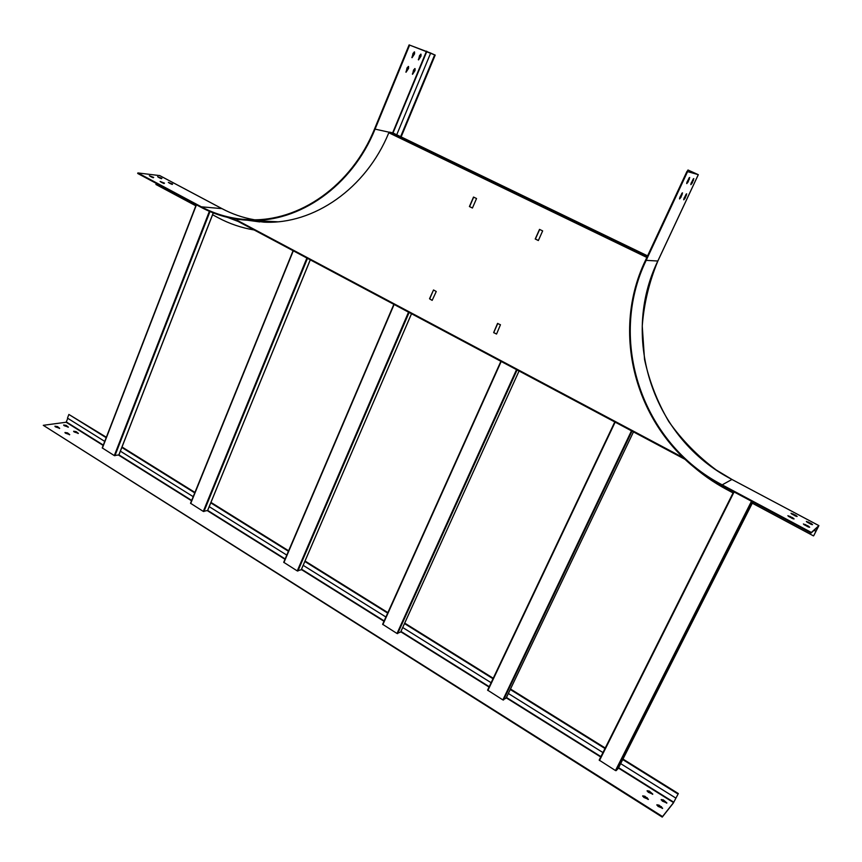 <?xml version="1.0" encoding="UTF-8"?>
<svg xmlns="http://www.w3.org/2000/svg" width="862" height="862" viewBox="0 0 862 862"><rect width="100%" height="100%" fill="white"/><g stroke="black" fill="none" stroke-linecap="round" stroke-linejoin="round"><path stroke-width="1.29" d="M385.917 617.009L303.176 565.343M387.674 613.097L304.836 561.485M393.848 304.34L283.717 562.283L297.25 570.913L301.247 569.717M283.717 562.283L393.88 304.351M659.074 805.162L662.652 808.265L658.072 806.401L656.876 804.785L659.074 805.162L656.866 805.13M663.363 799.904L666.908 802.975L662.372 801.121L661.186 799.537L663.363 799.904L661.176 799.871M67.527 432.886L64.962 432.508L65.49 433.187L69.725 434.631L67.527 432.886L69.466 434.814M57.495 426.582L54.931 426.194L55.448 426.862L59.683 428.306L57.495 426.582L59.424 428.489M76.158 431.636L73.636 431.248L74.154 431.927L78.356 433.36L76.158 431.636L78.097 433.543M66.191 425.386L63.659 424.998L64.176 425.666L68.367 427.089L66.191 425.386L68.109 427.272M662.522 816.551L673.567 802.597L678.34 793.557L673.287 803.125L662.242 817.101L662.522 816.551L43.283 425.322L66.137 422.24L67.786 418.318M649.312 791.09L652.814 794.117L648.289 792.286L647.125 790.723L649.312 791.09L647.114 791.057M644.905 796.24L648.429 799.311L643.86 797.447L642.686 795.863L644.905 796.24L642.675 796.208M614.595 422.369L487.601 690.128L502.88 699.912L506.145 698.101M752.041 501.544L616.082 770.671L615.468 770.542L599.176 760.101L733.659 491.728L599.176 760.101M618.269 768.376L752.903 501.996L618.248 768.419L616.082 770.671M400.658 632.008L397.005 633.484L382.631 624.303L500.908 361.329M602.958 752.569L508.354 693.49M604.984 748.518L510.272 689.492M689.46 463.163C700.72 473.453 713.165 482.267 726.806 489.573L733.056 492.924M685.333 459.478L237.05 220.866L237.384 219.26M247.146 220.209L264.181 222.159C313.682 224.551 365.93 188.767 388.816 132.759L389.441 132.134L392.77 132.867L647.577 255.852L392.77 132.867M433.521 289.966L429.535 298.715L432.164 300.375L436.258 291.507L433.521 289.966L429.75 298.705M429.858 299.049L432.164 300.375M469.413 206.546L472.43 208.033L476.546 198.529L473.518 197.053L469.413 206.546L472.451 207.979M493.764 332.333L497.514 323.498L500.456 324.737L496.62 333.95L493.689 332.689L497.816 323.369M538.351 240.541L535.216 239L539.504 229.378L542.651 230.908L538.351 240.541M247.351 220.219L259.688 221.911M473.691 197.139L469.607 206.568M496.512 334.057L493.872 332.678M538.373 240.476L535.399 239.011L539.666 229.454M293.08 250.691L190.524 503.268L203.292 511.403L207.591 510.487M190.524 503.268L293.123 250.723M400.636 136.659L434.663 54.888L435.202 55.082L409.105 44.899L374.571 128.88C351.642 185.793 298.877 222.191 248.956 219.702C232.093 219.013 216.222 214.713 201.331 206.805L137.877 172.928L159.729 175.6M396.725 134.774L430.666 53.067L434.663 54.888M227.514 217.375L238.052 221.405M254.161 229.971C241.511 227.88 229.518 223.797 218.161 217.741L212.591 214.767M677.985 793.999L622.73 759.562M675.862 798.104L620.672 763.635M286.787 555.096L209.218 506.651M288.425 551.26L210.77 502.869M492.999 678.728L404.504 623.582M491.114 682.715L402.716 627.514M194.747 492.881L121.833 447.453M193.207 496.663L120.389 451.171M662.382 808.459L658.805 805.69M666.638 803.158L663.083 800.432M65.038 432.799L67.344 433.37M55.017 426.496L57.323 427.067M73.712 431.55L75.975 432.11M63.745 425.289L66.018 425.86M662.242 817.101L43.283 425.322M652.545 794.311L649.032 791.618M648.17 799.505L644.625 796.768M678.34 793.557L622.978 759.066M605.232 748.011L510.509 689.007M493.236 678.243L404.72 623.107M387.889 612.623L305.04 561.011M288.619 550.786L210.964 502.406M194.931 492.417L122.016 447.001M106.349 437.239L68.874 414.45L106.177 437.691M104.744 441.398L67.473 418.124L68.874 414.45M150.214 176.354L153.22 177.777M158.5 177.335L161.431 178.725M277.607 221.793L249.032 220.295C232.072 219.627 216.103 215.306 201.126 207.333L137.683 173.456L137.877 172.928M169.211 183.024L172.174 184.436M160.989 182.097L164.039 183.541M151.744 177.173L149.341 175.708L153.684 177.4L151.744 177.173M159.998 178.132L157.606 176.678L161.905 178.348L159.998 178.132M170.741 183.843L168.327 182.378L172.626 184.048L170.741 183.843M162.552 182.927L160.127 181.451L164.48 183.143L162.552 182.927M409.105 44.899L430.666 53.067M401.142 136.907L435.202 55.082M228.15 217.526L237.61 221.168M249.032 220.295C299.125 222.762 352.062 186.235 375.067 129.117L389.171 132.231M409.622 45.136L375.067 129.117M407.026 67.904L406.045 72.236L408.566 68.4L408.556 66.482L407.026 67.904M413.038 53.347L412.047 57.711L414.557 53.875L414.547 51.925L413.038 53.347M413.555 70.005L412.564 74.294L415.064 70.49L415.053 68.594L413.555 70.005M419.525 55.588L418.533 59.909L421.012 56.105L421.012 54.187L419.525 55.588M408.232 66.46L407.058 70.587L405.851 72.031M414.234 51.903L411.853 57.506M414.741 68.583L412.381 74.078M420.699 54.166L418.339 59.704M195.825 205.802L155.925 184.479L156.324 183.412M196.245 204.725L102.222 447.906L114.301 455.589L118.859 454.91M102.222 447.906L196.31 204.757M632.417 431.323L615.188 422.154M631.943 431.075L615.651 422.402M614.595 422.337L487.601 690.128M814.062 530.324L815.894 531.294L813.739 535.679L818.9 525.615L811.368 532.457L722.184 484.853C641.533 443.1 607.57 339.973 646.188 260.356L687.596 171.603L698.317 174.684L687.973 170.008L697.714 174.415L687.596 171.603M752.289 503.203L813.491 535.905M692.24 172.842L692.585 172.098M687.316 171.419L687.973 170.008M689.18 177.766L686.691 183.035M693.285 178.908L690.818 184.091M811.368 532.457L811.056 533.061L721.893 485.446C640.929 443.51 606.848 340.005 645.606 260.076L687.003 171.333M686.163 194.133L683.706 199.284M681.993 193.153L679.504 198.389M687.143 181.699L689.708 177.464L688.113 181.947L686.755 183.606L687.143 181.699M691.27 182.776L693.802 178.596L692.229 183.024L690.882 184.662L691.27 182.776M684.148 198.001L686.68 193.821L685.118 198.206L683.771 199.855L684.148 198.001M679.956 197.075L682.521 192.851L680.948 197.301L679.579 198.96L679.956 197.075M811.056 533.061L818.566 526.208L815.894 531.294M692.423 172.896L692.768 172.163M814.202 530.195L816.023 531.175M788.396 516.327L793.266 518.87M803.923 524.602L808.825 527.167M791.542 513.892L796.316 516.381M806.907 522.06L811.724 524.581M792.641 517.696L787.868 515.692L791.909 518.288L794.107 518.924L792.641 517.696L792.329 518.288M808.168 525.971L803.384 523.956L807.478 526.585L809.677 527.221L808.168 525.971L807.866 526.563M795.712 515.239L790.993 513.246L795.001 515.81L797.167 516.446L795.712 515.239L795.41 515.821M811.099 523.417L806.358 521.413L810.42 524.01L812.586 524.646L811.099 523.417L810.786 523.999M673.567 802.597L618.431 768.074M600.739 756.987L506.274 697.843M489.056 687.057L400.787 631.781M383.999 621.276L301.366 569.534M284.999 559.287L207.365 510.67M191.547 500.768L118.611 455.104M103.181 445.438L66.137 422.24M751.481 501.242L615.468 770.542M599.489 760.521L734.09 491.954M237.007 220.209L683.577 457.841M646.834 257.436L388.816 132.759M647.222 256.617L389.441 132.134M283.921 562.541L394.117 304.48M408.523 312.152L297.25 570.913M409.116 312.464L297.875 571.064M190.707 503.505L293.306 250.82M306.883 258.04L203.292 511.403M307.475 258.352L203.917 511.565M310.245 259.839L207.537 510.627M411.497 313.736L301.194 569.847M673.782 802.22L618.625 767.686M600.933 756.61L506.457 697.477M489.228 686.691L400.949 631.426M384.161 620.909L301.528 569.179M285.15 558.932L207.677 510.423M191.687 500.413L118.945 454.877M103.311 445.094L66.396 421.981M661.456 806.649L661.176 807.188M647.254 797.716L646.985 798.255M201.331 206.805L221.943 208.636L159.545 175.503M426.884 51.321L393.029 132.985M255.281 220.78L270.614 222.18M426.507 51.16L392.652 132.845M159.653 175.536L222.019 208.658C232.244 214.078 243.009 217.774 254.322 219.756C242.965 217.763 232.169 214.056 221.943 208.636L222.105 208.723M213.237 212.903L118.794 455.071M209.983 211.578L114.915 455.75M102.384 448.111L196.45 204.833M209.38 211.319L114.301 455.589M631.868 431.506L503.494 700.041M506.134 698.145L633.484 431.894L506.102 698.177M487.87 690.494L614.929 422.617M631.243 431.302L502.88 699.912M646.188 260.356L657.825 261.024L698.285 174.674M818.868 525.626L731.935 479.455L722.184 484.853M731.978 479.487L818.889 525.615M808.222 522.631L808.524 522.049M698.317 174.684L657.868 261.014C649.205 281.917 644 303.575 642.244 325.987L644.517 359.346C649.291 381.273 657.383 402.004 668.772 421.54C681.939 440.073 697.746 456.203 716.193 469.962L731.967 479.455C653.234 438.952 620.058 338.518 657.825 261.024L657.846 260.981M792.857 514.463L793.159 513.881M805.27 525.184L805.571 524.592M789.754 516.92L790.066 516.327M692.832 180.223L693.414 180.492M691.636 182.755L692.229 183.024M685.71 195.415L686.303 195.685M684.536 197.937L685.118 198.206M688.727 179.113L689.32 179.382M687.52 181.677L688.113 181.947M681.551 194.467L682.133 194.747M680.355 197.021L680.948 197.301M517.092 369.938L397.619 633.635M519.043 370.972L400.604 632.115M516.521 369.636L397.005 633.484M382.868 624.616L501.199 361.48M685.387 459.532L237.05 220.866M118.891 455.007L213.302 212.936M301.258 569.804L411.53 313.746M207.613 510.573L310.298 259.861M500.887 361.307L382.631 624.303M400.658 632.072L519.064 370.983"/></g></svg>
